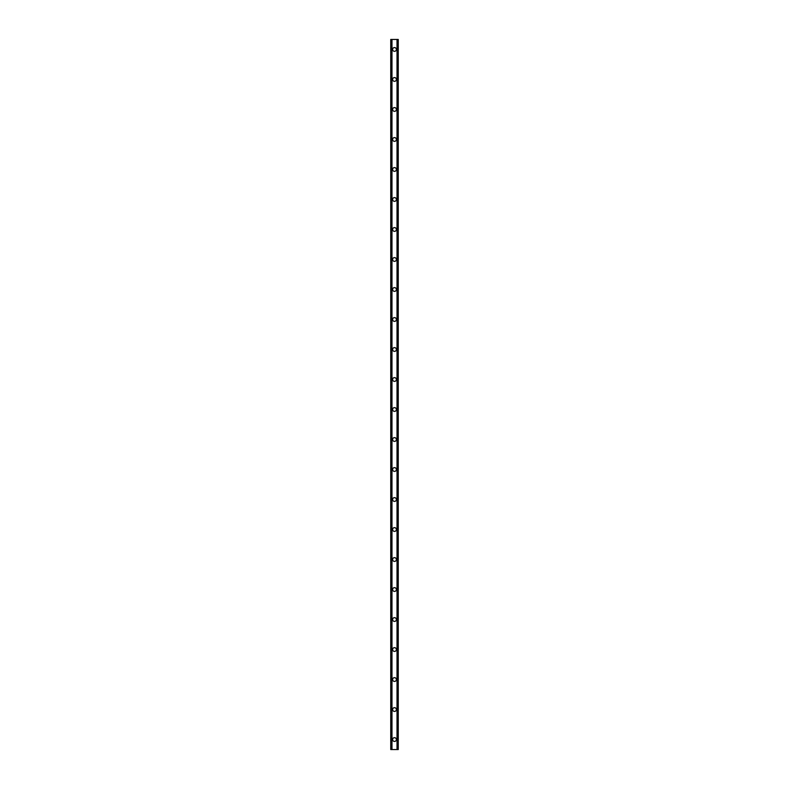 <?xml version="1.0" encoding="UTF-8"?>
<svg xmlns="http://www.w3.org/2000/svg" width="789" height="789" viewBox="0 0 789 789"><rect width="100%" height="100%" fill="white"/><g stroke="black" fill="none" stroke-linecap="round" stroke-linejoin="round"><path stroke-width="1.18" d="M392.626 739.549A1.874 1.874 0 0 1 394.5 737.676A1.874 1.874 0 0 1 396.374 739.549A1.874 1.874 0 0 1 394.5 741.423A1.874 1.874 0 0 1 392.626 739.549M392.626 709.548A1.874 1.874 0 0 1 394.5 707.674A1.874 1.874 0 0 1 396.374 709.548A1.874 1.874 0 0 1 394.5 711.422A1.874 1.874 0 0 1 392.626 709.548M392.626 679.536A1.874 1.874 0 0 1 394.5 677.662A1.874 1.874 0 0 1 396.374 679.536A1.874 1.874 0 0 1 394.5 681.42A1.874 1.874 0 0 1 392.626 679.536M392.626 649.534A1.874 1.874 0 0 1 394.5 647.661A1.874 1.874 0 0 1 396.374 649.534A1.874 1.874 0 0 1 394.5 651.408A1.874 1.874 0 0 1 392.626 649.534M392.626 619.533A1.874 1.874 0 0 1 394.5 617.659A1.874 1.874 0 0 1 396.374 619.533A1.874 1.874 0 0 1 394.5 621.407A1.874 1.874 0 0 1 392.626 619.533M392.626 589.531A1.874 1.874 0 0 1 394.5 587.657A1.874 1.874 0 0 1 396.374 589.531A1.874 1.874 0 0 1 394.5 591.405A1.874 1.874 0 0 1 392.626 589.531M392.626 559.519A1.874 1.874 0 0 1 394.5 557.645A1.874 1.874 0 0 1 396.374 559.519A1.874 1.874 0 0 1 394.5 561.403A1.874 1.874 0 0 1 392.626 559.519M392.626 529.518A1.874 1.874 0 0 1 394.5 527.644A1.874 1.874 0 0 1 396.374 529.518A1.874 1.874 0 0 1 394.5 531.391A1.874 1.874 0 0 1 392.626 529.518M392.626 499.516A1.874 1.874 0 0 1 394.5 497.642A1.874 1.874 0 0 1 396.374 499.516A1.874 1.874 0 0 1 394.5 501.39A1.874 1.874 0 0 1 392.626 499.516M392.626 469.514A1.874 1.874 0 0 1 394.5 467.63A1.874 1.874 0 0 1 396.374 469.514A1.874 1.874 0 0 1 394.5 471.388A1.874 1.874 0 0 1 392.626 469.514M392.626 439.503A1.874 1.874 0 0 1 394.5 437.629A1.874 1.874 0 0 1 396.374 439.503A1.874 1.874 0 0 1 394.5 441.386A1.874 1.874 0 0 1 392.626 439.503M392.626 409.501A1.874 1.874 0 0 1 394.5 407.627A1.874 1.874 0 0 1 396.374 409.501A1.874 1.874 0 0 1 394.5 411.375A1.874 1.874 0 0 1 392.626 409.501M392.626 379.499A1.874 1.874 0 0 1 394.5 377.625A1.874 1.874 0 0 1 396.374 379.499A1.874 1.874 0 0 1 394.5 381.373A1.874 1.874 0 0 1 392.626 379.499M392.626 349.497A1.874 1.874 0 0 1 394.5 347.614A1.874 1.874 0 0 1 396.374 349.497A1.874 1.874 0 0 1 394.5 351.371A1.874 1.874 0 0 1 392.626 349.497M392.626 319.486A1.874 1.874 0 0 1 394.5 317.612A1.874 1.874 0 0 1 396.374 319.486A1.874 1.874 0 0 1 394.5 321.37A1.874 1.874 0 0 1 392.626 319.486M392.626 289.484A1.874 1.874 0 0 1 394.5 287.61A1.874 1.874 0 0 1 396.374 289.484A1.874 1.874 0 0 1 394.5 291.358A1.874 1.874 0 0 1 392.626 289.484M392.626 259.482A1.874 1.874 0 0 1 394.5 257.608A1.874 1.874 0 0 1 396.374 259.482A1.874 1.874 0 0 1 394.5 261.356A1.874 1.874 0 0 1 392.626 259.482M392.626 229.481A1.874 1.874 0 0 1 394.5 227.597A1.874 1.874 0 0 1 396.374 229.481A1.874 1.874 0 0 1 394.5 231.355A1.874 1.874 0 0 1 392.626 229.481M392.626 199.469A1.874 1.874 0 0 1 394.5 197.595A1.874 1.874 0 0 1 396.374 199.469A1.874 1.874 0 0 1 394.5 201.343A1.874 1.874 0 0 1 392.626 199.469M392.626 169.467A1.874 1.874 0 0 1 394.5 167.593A1.874 1.874 0 0 1 396.374 169.467A1.874 1.874 0 0 1 394.5 171.341A1.874 1.874 0 0 1 392.626 169.467M392.626 139.466A1.874 1.874 0 0 1 394.5 137.592A1.874 1.874 0 0 1 396.374 139.466A1.874 1.874 0 0 1 394.5 141.339A1.874 1.874 0 0 1 392.626 139.466M392.626 109.464A1.874 1.874 0 0 1 394.5 107.58A1.874 1.874 0 0 1 396.374 109.464A1.874 1.874 0 0 1 394.5 111.338A1.874 1.874 0 0 1 392.626 109.464M392.626 79.452A1.874 1.874 0 0 1 394.5 77.578A1.874 1.874 0 0 1 396.374 79.452A1.874 1.874 0 0 1 394.5 81.326A1.874 1.874 0 0 1 392.626 79.452M392.626 49.451A1.874 1.874 0 0 1 394.5 47.577A1.874 1.874 0 0 1 396.374 49.451A1.874 1.874 0 0 1 394.5 51.324A1.874 1.874 0 0 1 392.626 49.451M398.041 39.45L390.752 39.45L390.752 749.55L398.248 749.55L398.248 39.45L398.041 749.55M397.893 749.55L397.893 39.45L397.903 749.55M391.097 749.55L391.097 39.45L391.107 749.55M390.752 39.45L390.752 749.55M391.867 39.45L391.867 749.55M391.955 39.45L391.955 749.55M391.975 39.45L391.975 749.55M397.025 39.45L397.025 749.55M397.045 39.45L397.045 749.55M397.133 39.45L397.133 749.55M390.89 39.45L390.89 749.55M390.959 39.45L390.959 749.55M391.265 39.45L391.265 749.55M397.735 39.45L397.735 749.55M398.11 39.45L398.11 749.55"/></g></svg>

